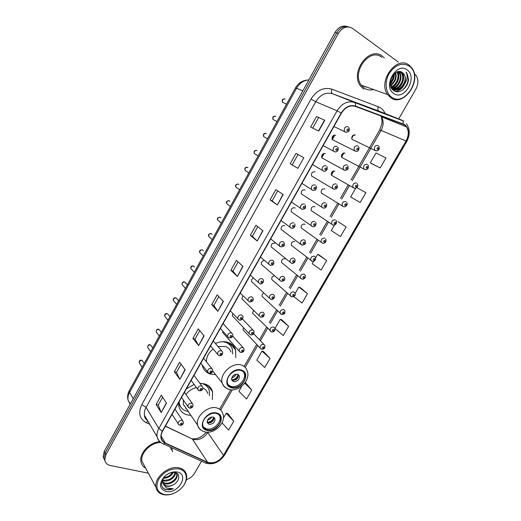 <?xml version="1.0" encoding="UTF-8"?>
<svg xmlns="http://www.w3.org/2000/svg" width="521" height="521" viewBox="0 0 521 521"><rect width="100%" height="100%" fill="white"/><g stroke="black" fill="none" stroke-linecap="round" stroke-linejoin="round"><path stroke-width="0.78" d="M212.288 399.574L212.561 391.72C211.428 387.839 208.823 385.247 204.753 383.944L199.953 383.345M194.086 384.433L186.427 388.77M178.625 402.642L178.898 406.523C180.005 410.835 182.786 413.628 187.234 414.898L190.92 415.38M235.811 357.647L235.635 349.969C234.424 346.322 231.962 343.821 228.237 342.46C224.284 341.177 220.012 341.522 215.434 343.489M210.836 346.218L209.976 346.901M202.213 365.019L202.409 365.879C203.607 369.969 206.264 372.691 210.367 374.032L215.596 374.651M325.332 153.649C322.545 153.382 321.379 154.783 321.828 157.856L323.645 158.833M315.068 171.858C312.326 171.598 311.148 172.972 311.538 175.968L313.277 176.99M305.104 190.048L304.889 189.911C302.187 189.664 301.001 191.005 301.333 193.929L302.988 194.991M295.173 208.074L294.788 207.82C292.131 207.586 290.939 208.895 291.213 211.747L292.782 212.835M284.779 225.573C282.154 225.359 280.956 226.642 281.184 229.422L282.662 230.529M274.841 243.19C272.262 242.988 271.057 244.245 271.239 246.961L272.62 248.074M264.245 260.5C262.037 260.923 261.08 262.213 261.373 264.355L262.669 265.476M253.375 278.077C251.851 278.943 251.259 280.122 251.591 281.614L252.789 282.727M242.936 295.746L241.887 298.735L243.001 299.842M232.757 313.414L232.262 315.726L249.11 333.577C249.11 331.043 250.38 329.826 252.9 329.93L253.968 331.03C254.339 333.7 253.278 334.99 250.796 334.912L249.11 333.577L250.262 334.723M222.793 331.128L222.721 332.58L239.087 351.076C239.126 348.601 240.389 347.403 242.89 347.487L243.978 348.614C244.414 351.161 243.359 352.437 240.813 352.45L239.087 351.076L240.168 352.209M335.687 135.297C332.854 135.017 331.695 136.45 332.209 139.602L334.098 140.527M294.866 241.503C292.307 241.327 291.128 242.591 291.343 245.3L292.698 246.335M285.065 258.748C282.538 258.585 281.36 259.829 281.529 262.473L282.799 263.515M334.879 171.109C332.157 170.875 331.011 172.256 331.434 175.238L333.095 176.17M274.3 275.726C272.307 276.345 271.474 277.608 271.793 279.51L272.984 280.552M345.084 153.148C342.323 152.907 341.183 154.314 341.665 157.368L343.398 158.26M305.176 224.414L304.746 224.121C302.147 223.926 300.982 225.215 301.242 227.99L302.675 229.012M324.876 188.993L324.752 188.921C322.076 188.706 320.916 190.048 321.281 192.959L322.877 193.929M314.99 206.772L314.71 206.59C312.072 206.388 310.907 207.703 311.219 210.543L312.737 211.546M263.737 293.01C262.343 293.903 261.809 295.042 262.135 296.416L263.248 297.458M253.506 310.327L252.561 313.186L253.59 314.222M243.496 327.631L243.06 329.832L260.057 347.963C260.064 345.488 261.301 344.283 263.776 344.348L264.798 345.39C265.248 348.054 264.225 349.337 261.718 349.246L260.057 347.963L261.119 349.031M355.381 135.037C352.574 134.789 351.441 136.228 351.988 139.354L353.772 140.195M331.363 175.102L333.733 170.888M341.594 157.244L343.834 152.927M364.902 86.584L365.846 86.773M347.247 26.551C342.414 25.19 338.331 27.157 335.003 32.445L104.272 451.277L103.125 456.539L104.148 459.242M348.972 26.988C344.127 25.62 340.031 27.593 336.69 32.901L105.092 452.983L103.939 458.252L104.962 460.961L103.939 458.252L105.092 452.983L336.69 32.901C340.031 27.593 344.127 25.62 348.972 26.988M364.055 86.134L367.546 87.385L364.055 86.134M230.484 343.489L230.269 343.867M231.396 345.149L231.819 344.394M382.349 56.196C369.376 45.451 349.682 72.367 360.499 85.945L363.743 89.169L360.499 85.945C349.682 72.367 369.376 45.451 382.349 56.196L384.303 57.981L382.349 56.196M159.791 441.665C149.579 442.257 139.146 453.296 140.95 461.626C141.504 464.602 143.106 466.836 145.756 468.327C143.106 466.836 141.504 464.602 140.95 461.626C139.146 453.296 149.579 442.257 159.791 441.665M404.446 124.793L406.549 126.909C408.965 131.077 408.79 135.779 406.015 141.035L223.509 455.367C218.976 461.652 213.662 463.95 207.566 462.251L165.261 442.987C163.034 441.932 161.692 440.212 161.223 437.829C160.865 435.686 161.321 433.459 162.591 431.154L341.437 113.135C345.28 107.183 349.91 104.929 355.329 106.382L404.446 124.793M404.602 124.519L355.452 106.069C349.897 104.584 345.149 106.89 341.209 112.992L162.337 431.095C159.693 436.644 160.605 440.688 165.079 443.221L207.391 462.479C213.643 464.218 219.087 461.86 223.73 455.413L406.217 141.158C409.682 134.066 409.148 128.518 404.602 124.519M366.27 86.929L365.104 86.681M222.031 422.857L228.615 430.04L233.721 421.222L227.794 413.492M241.764 386.224L238.872 391.258L246.563 399.008L251.741 390.053L245.508 382.727M270.041 358.415L261.972 351.108L256.801 360.096L264.785 367.5L270.041 358.415L263.489 351.506M288.621 326.283L280.252 319.334L274.997 328.464L283.281 335.517L288.621 326.283L281.744 319.803M371.642 163.666L380.193 167.931L385.97 157.948L375.967 152.972L370.294 162.832L371.72 163.711M334.515 225.02L331.291 230.621L340.519 236.541L346.107 226.869L338.194 221.757M313.681 261.236L312.242 263.737L321.144 270.047L326.647 260.526L319.086 254.945M293.785 296.586L302.063 303.033L307.488 293.662L300.272 287.618M172.562 451.792L171.839 447.767L172.562 451.792M186.401 479.626C189.931 478.506 192.633 476.409 194.522 473.335L201.503 461.215M398.702 118.905L415.901 89.045C418.591 83.77 418.578 79.166 415.869 75.232L414.605 74.028M398.37 62.097L352.6 28.46C347.292 25.483 342.551 27.118 338.383 33.364L105.913 454.696L104.754 459.978C105.262 462.922 107.118 464.765 110.335 465.513L148.381 473.192M198.683 345.618L192.9 338.435L198.247 328.829L204.134 335.876L198.683 345.618L203.958 335.661M179.804 379.366L174.359 371.701L179.628 362.245L185.17 369.78L179.804 379.366L184.994 369.545M161.223 412.573L156.118 404.439L161.302 395.139L166.499 403.137L161.223 412.573L166.342 402.896M257.218 241.008L250.321 235.368L255.941 225.287L262.942 230.777L257.218 241.008L262.727 230.608M277.38 204.974L270.093 199.882L275.804 189.637L283.203 194.561L277.38 204.974L282.975 194.411M297.888 168.322L290.197 163.802L296 153.389L303.808 157.739L297.888 168.322L303.808 157.739M318.741 131.051L310.633 127.124L316.54 116.528L324.765 120.286L318.741 131.051M217.876 311.317L211.728 304.629L217.166 294.873L223.418 301.418L217.876 311.317L223.222 301.216M237.387 276.456L230.868 270.282L236.397 260.363L243.014 266.387L237.387 276.456L242.812 266.205M355.706 188.185L350.64 196.99L360.2 202.506L365.879 192.685L356.774 187.593M230.868 270.282L232.946 271.141L237.192 276.254M211.728 304.629L213.831 305.417M218.774 296.553L213.818 305.436L217.693 311.096M316.54 116.528L324.765 120.286M290.197 163.802L297.647 168.185M296 153.389L303.567 157.602M270.093 199.882L272.125 200.898L277.159 204.812M250.321 235.368L252.379 236.306M257.739 226.7L252.372 236.319L257.009 240.826M156.118 404.439L158.273 405.012M162.637 397.191L158.26 405.045L161.08 412.3M174.359 371.701L176.502 372.339L179.647 379.106M192.9 338.435L195.017 339.145M199.758 330.64L195.004 339.164L198.521 345.377M307.488 293.662L298.807 287.084L300.356 287.651M295.114 293.499L298.807 287.084M326.647 260.526L317.654 254.326L319.171 254.977M315.628 257.849L317.654 254.326M346.107 226.869L338.272 221.803M336.488 221.594L336.787 221.067M380.193 167.931L370.294 162.832M280.252 319.334L281.828 319.829M261.972 351.108L263.58 351.525M251.741 390.053L244.753 383.176M245.137 382.648L245.599 382.746M233.721 421.222L226.225 413.231L227.885 413.511M223.392 418.155L226.225 413.231M232.939 271.154L238.097 261.913M272.125 200.904L277.706 190.901M292.203 164.91L297.999 154.509M312.717 128.133L318.513 117.733M176.482 372.365L181.047 364.179M373.108 89.697L373.55 89.527L373.108 89.697M391.577 97.121C405.377 107.652 423.697 75.916 409.291 66.141C402.01 62.175 395.289 64.676 389.135 73.637C384.303 82.044 385.547 93.077 391.577 97.121M390.698 97.668C403.541 107.6 422.427 80.547 411.577 67.613L409.213 65.268C396.839 54.809 377.373 81.348 387.637 94.561L390.698 97.668M381.763 57.238C369.584 47.17 351.141 72.432 361.3 85.151L364.316 88.147C367.11 89.977 370.223 90.446 373.642 89.56M403.814 85.04C405.918 80.924 405.957 77.264 403.925 74.047L402.655 72.777C395.146 66.297 385.071 85.001 393.492 90.394C398.956 94.907 408.301 87.606 408.51 79.238L406.627 72.777L406.035 72.074C408.054 76.105 407.311 80.429 403.814 85.04C400.486 89.605 396.813 90.856 392.801 88.798L390.971 86.903M399.744 71.592L402.036 73.461C406.478 79.225 398.897 91.475 391.903 88.713M402.655 72.777L403.834 74.021C408.835 80.514 398.923 93.721 392.215 88.596L391.479 88.016M399.529 71.579L401.444 73.272C405.703 78.814 398.832 90.667 391.877 88.668M393.889 74.164C394.13 77.59 392.932 80.67 390.314 83.399M393.355 74.75C393.368 77.583 392.359 80.208 390.32 82.618M395.713 72.686C397.015 77.974 395.309 82.298 390.594 85.659M395.289 72.966C396.305 77.85 394.703 81.921 390.496 85.184M397.262 71.937L397.302 71.989C400.701 76.405 396.943 85.789 391.154 87.17M396.898 72.08C399.92 76.496 396.409 85.229 390.952 86.857M398.643 71.618L399.659 72.719C403.397 77.583 398.493 88.023 392.066 88.212M391.961 87.958C397.888 83.783 399.998 78.352 398.298 71.67L399.066 72.536C402.726 77.29 398.109 87.476 391.825 87.977M407.135 69.905C396.585 61.354 382.362 86.421 393.707 93.402C404.179 101.458 418.116 77.264 407.135 69.905M323.984 52.452L321.503 56.945M406.035 72.074L406.588 72.764C409.597 78.86 408.217 84.649 402.446 90.14M403.821 85.034C401.613 88.687 398.78 90.797 395.315 91.364M401.6 83.992C400.095 86.616 398.213 88.498 395.96 89.632M395.589 89.807L393.576 90.459M399.392 82.95C397.894 85.691 395.98 87.645 393.655 88.824M393.27 89L392.391 89.351M397.223 81.869C395.81 84.604 393.967 86.597 391.701 87.847M395.1 80.703L390.737 86.212M393.101 79.251L390.327 83.744M404.752 83.907C402.57 88.257 399.529 90.778 395.628 91.468M402.993 73.057C404.732 79.837 402.59 85.34 396.553 89.573M396.032 89.833L393.752 90.582M394.364 73.708C394.475 77.518 393.14 80.989 390.353 84.115M241.145 370.555C234.808 368.113 225.385 376.794 227.501 383.143C228.107 385.221 229.461 386.602 231.558 387.272C238.019 389.591 247.28 380.812 245.052 374.514C244.44 372.554 243.138 371.232 241.145 370.555M228.224 384.811L230.79 386.315C237.244 388.633 246.485 379.874 244.258 373.583L243.47 371.903M229.826 344.922L225.932 341.887M232.731 354.085L232.275 349.044C231.2 345.781 228.993 343.541 225.665 342.33L222.741 341.704M230.914 351.988C230.035 349.291 228.224 347.455 225.489 346.472L218.025 346.55M213.154 349.011C208.517 352.652 206.296 356.937 206.492 361.874M237.687 374.273C233.786 374.202 231.773 376.071 231.656 379.881L233.441 381.691C237.355 381.737 239.354 379.855 239.445 376.051L237.687 374.273M231.721 380.083L232.359 380.369C236.267 380.415 238.26 378.546 238.344 374.749L238.273 374.534M228.745 342.649L230.139 345.247M238.462 375.459C237.407 378.207 235.453 379.861 232.594 380.434M238.025 374.404C237.302 377.732 235.238 379.535 231.832 379.829L231.708 380.05M231.552 378.845L231.832 379.829M216.528 413.505C210.282 411.44 201.106 419.581 202.871 425.65C203.437 427.845 204.857 429.258 207.143 429.884C213.506 431.837 222.526 423.612 220.65 417.588C220.083 415.511 218.709 414.149 216.528 413.505M203.392 427.057L206.427 428.855C212.783 430.808 221.783 422.603 219.914 416.585L219.341 415.152M207.299 386.784L204.05 383.756M179.081 401.828L179.348 403.716C180.338 407.533 182.806 410.007 186.746 411.147L188.237 411.453M209.468 395.791L209.286 390.581C208.276 387.11 205.951 384.785 202.311 383.625L201.249 383.358M207.788 393.544C207.071 390.997 205.456 389.194 202.936 388.138M196.443 387.657C192.203 388.562 188.693 390.815 185.919 394.404M183.333 400.056L183.353 404.289L186.616 409.076M178.67 402.564L180.474 406.556M183.477 404.752L184.154 405.462M213.18 417.06C209.377 417.067 207.365 418.864 207.143 422.466L209.019 424.328C212.842 424.296 214.841 422.485 215.03 418.891L213.18 417.06M207.156 422.518L208.016 422.902C211.826 422.876 213.825 421.066 214.014 417.484L213.994 417.419M186.173 408.425L185.496 408.158M206.296 384.511L207.527 387.064M214.092 418.109C212.848 420.877 210.738 422.453 207.775 422.824M213.688 417.243C212.796 420.252 210.758 421.912 207.586 422.212L207.345 422.635M207.228 420.753L207.586 422.212M164.369 494.592L164.441 494.605C170.973 495.334 176.88 492.918 182.161 487.35C188.706 480.154 187.189 470.404 179.042 468.92C170.823 468.112 164.05 471.544 158.723 479.229C155.147 487.226 157.029 492.345 164.369 494.592M179.647 489.812L182.376 487.155C185.808 483.058 187.195 478.988 186.538 474.937C185.697 471.212 183.223 468.861 179.12 467.871C168.83 465.123 153.812 477.659 155.974 487.285C156.788 491.316 159.387 493.797 163.776 494.722L163.855 494.735C167.287 495.302 170.895 494.709 174.672 492.964M171.389 449.844L170.308 447.07M175.531 472.69C175.87 477.08 168.687 482.381 163.542 480.85L162.578 480.525M175.102 472.573C173.421 477.991 169.436 480.512 163.151 480.147L162.656 480.004M176.144 472.918L177.12 474.892C178.136 479.274 170.595 485.338 165.131 483.703L162.624 482.4M176.437 473.25L176.71 474.188C177.726 478.571 170.191 484.621 164.734 482.987L162.559 481.964M163.119 478.447L162.637 482.466L163.047 483.696L166.557 486.249C168.609 486.601 170.732 486.158 172.933 484.927C170.608 486.028 168.407 486.334 166.336 485.852L163.008 483.612M162.239 481.743L162.135 480.277M173.343 472.397C171.24 476.214 167.879 478.161 163.255 478.239M172.555 472.443C170.562 475.51 167.625 477.216 163.757 477.562M174.327 471.863L175.31 472.273M172.933 484.927C179.654 481.873 180.82 473.576 175.115 472.58L174.587 472.482C171.103 472.15 167.801 473.485 164.688 476.494C160.038 482.544 160.403 486.966 165.769 489.753L173.317 488.776L166.414 488.021L163.132 483.872M177.257 472.039L176.554 471.922C172.06 471.551 167.912 473.211 164.102 476.904C158.703 484.1 159.38 488.965 166.134 491.505C178.273 494.305 189.852 474.201 177.257 472.039M127.717 408.725L125.613 412.534M160.846 442.492C151.025 442.257 140.136 453.068 141.953 461.28L144.636 466.256M173.317 488.776C169.208 490.281 165.815 490.072 163.132 488.151M335.003 32.445L338.383 33.364M104.272 451.277L105.913 454.696M308.849 79.921C303.736 80.28 299.64 83.06 296.56 88.257L302.825 90.856M129.273 390.711L129.547 392.385C128.127 395.022 127.632 397.601 128.055 400.128C127.228 396.911 127.632 393.772 129.273 390.711L295.44 87.964L296.56 88.257L129.547 392.385L133.252 398.676M130.302 404.022L128.055 400.128L130.1 404.387M354.3 134.776L353.831 135.61M344.003 152.907L343.717 153.415M233.962 346.621L233.46 347.5M210.582 387.774L210.145 388.542M207.566 462.251L192.36 439.021L193.812 439.535C199.452 440.271 204.102 437.953 207.762 432.586L208.003 432.163M165.352 426.243L192.36 439.021L165.444 426.08M406.015 141.035L381.105 130.38C383.717 125.34 383.814 120.813 381.398 116.789L380.506 115.714M162.337 431.095L158.827 428.477L337.074 110.804C341.867 103.373 347.65 100.573 354.41 102.403L403.795 121.132M379.295 111.26L332.496 93.728C325.899 91.93 320.317 94.594 315.752 101.719L146.069 407.37C144.571 410.125 144.043 412.808 144.486 415.406L147.586 420.636M403.078 123.737C403.391 121.914 403.013 120.722 401.938 120.182L379.008 111.149C377.797 110.426 377.562 108.961 378.305 106.753C381.405 107.977 383.684 110.25 385.149 113.571M149.755 424.309L146.108 422.603C139.452 418.767 138.026 412.769 141.829 404.602L310.985 99.12L315.752 101.719L337.074 110.804L341.209 112.992M160.969 442.576C158.879 441.196 157.596 439.262 157.127 436.761C156.691 434.091 157.257 431.336 158.827 428.477L146.069 407.37L141.829 404.602M165.079 443.221L163.457 443.964L162.337 443.443M310.985 99.12C316.683 90.224 323.652 86.909 331.89 89.189C331.141 91.501 331.343 93.012 332.496 93.728L354.41 102.403C355.439 102.937 355.784 104.161 355.452 106.069M207.391 462.479L205.775 463.156L204.642 462.641M223.73 455.413L224.616 455.054L406.673 141.621L406.217 141.158M331.89 89.189L378.305 106.753M147.925 421.215L146.108 422.603M165.261 442.987L161.106 436.064M223.509 455.367L207.501 432.17M220.702 410.027L232.314 389.78M245.183 367.344L257.726 345.475M260.409 340.793L267.592 328.276M270.275 323.6L277.524 310.959M280.226 306.25L287.54 293.505M290.262 288.751L297.634 275.902M300.383 271.109L307.813 258.155M310.581 253.323L318.077 240.259M320.871 235.381L328.432 222.206M331.245 217.296L338.871 204.011M341.711 199.055L349.396 185.658M352.261 180.657L381.105 130.38L379.679 129.963L381.873 123.803L382.082 121.556L381.398 116.789L406.549 126.909M146.818 419.346L146.381 419.698M318.494 130.927L324.511 120.175M362.675 85.639L368.907 87.867M365.006 86.636L366.061 86.851M365.625 86.89L367.331 87.307M231.298 387.735C241.386 391.264 251.917 373.01 241.412 370.086C231.233 366.309 220.552 385.058 231.298 387.735M241.601 365.13C244.414 366.107 246.251 367.969 247.123 370.724C251.174 379.959 238.852 392.372 229.305 389.428C225.834 388.477 223.463 386.322 222.174 382.955C219.191 373.909 232.633 361.613 241.601 365.13M226.83 388.458C224.447 387.35 222.897 385.514 222.174 382.955L212.776 371.082M236.072 374.169C235.31 376.208 233.87 377.425 231.754 377.823M234.945 374.475L232.255 376.755M206.883 430.339C217.114 433.407 227.43 415.517 216.788 413.049C206.466 409.747 196.007 428.112 206.883 430.339M217.055 408.015C220.129 408.939 222.07 410.861 222.884 413.785C226.394 422.713 214.405 434.364 205.072 431.909C201.34 431.023 198.859 428.79 197.615 425.208C195.121 416.559 208.218 405.019 217.055 408.015M201.451 430.392C199.439 429.226 198.162 427.5 197.615 425.208L183.353 404.289M178.592 404.016L180.663 406.862M211.669 416.989C210.784 418.747 209.383 419.789 207.469 420.121M210.308 417.393L208.263 418.917M376.273 150.823L374.566 149.957C374.052 146.714 375.237 145.216 378.116 145.45M378.239 147.671C377.093 147.73 376.761 148.303 377.256 149.384C378.409 149.319 378.734 148.752 378.239 147.671M351.682 138.573L353.355 135.063M365.371 169.625L363.697 168.713C363.248 165.548 364.44 164.082 367.272 164.31M367.383 166.551C366.23 166.622 365.905 167.189 366.406 168.244C367.559 168.172 367.885 167.606 367.383 166.551M341.385 156.593L343.183 153.135M354.554 188.263L352.925 187.313C352.535 184.226 353.733 182.793 356.527 183.001M356.618 185.268C355.459 185.359 355.14 185.919 355.648 186.948C356.807 186.857 357.126 186.297 356.618 185.268M331.174 174.45L333.075 171.07M343 206.531L342.251 205.756C341.913 202.747 343.124 201.34 345.872 201.542M345.944 203.828C344.778 203.932 344.459 204.486 344.987 205.495C346.146 205.391 346.465 204.831 345.944 203.828M332.457 224.87L331.662 224.05C331.382 221.112 332.593 219.738 335.303 219.921M335.361 222.226C334.195 222.343 333.876 222.897 334.41 223.88C335.57 223.763 335.889 223.209 335.361 222.226M322.642 243.229L321.17 242.187C320.936 239.321 322.154 237.98 324.824 238.149M324.863 240.474C323.697 240.604 323.385 241.151 323.919 242.109C325.091 241.978 325.404 241.431 324.863 240.474M311.643 261.086L310.763 260.174C310.581 257.387 311.805 256.065 314.437 256.221L315.296 257.113C316.683 260.682 313.03 261.9 312.177 261.242L311.643 261.086M314.456 258.566C313.284 258.709 312.978 259.25 313.525 260.187C314.691 260.044 315.003 259.504 314.456 258.566M301.796 279.093L300.454 278.019C300.311 275.296 301.535 274 304.134 274.144L305.032 275.068C306.537 277.341 303.873 279.614 301.92 279.132L281.529 262.473M304.14 276.508C302.968 276.664 302.655 277.198 303.209 278.116C304.388 277.96 304.694 277.419 304.14 276.508M291.5 296.801L290.223 295.72C290.125 293.062 291.356 291.793 293.922 291.91L294.853 292.874C296.026 295.075 294.99 296.41 291.747 296.879L271.793 279.51M293.909 294.293C292.73 294.469 292.424 294.997 292.984 295.895C294.163 295.72 294.469 295.192 293.909 294.293M281.288 314.358L280.083 313.277C280.018 310.679 281.255 309.435 283.789 309.539L284.753 310.529C285.384 313.219 284.355 314.534 281.653 314.482L262.135 296.416M283.756 311.936C282.577 312.125 282.271 312.652 282.844 313.525C284.023 313.336 284.329 312.808 283.756 311.936M271.161 331.766L270.028 330.685C270.002 328.152 271.239 326.928 273.74 327.012L274.73 328.035C275.277 330.718 274.248 332.02 271.649 331.936L252.561 313.186M273.694 329.435C272.509 329.63 272.209 330.158 272.789 331.004C273.974 330.809 274.274 330.288 273.694 329.435M263.711 346.784C262.525 346.999 262.232 347.514 262.818 348.347C264.004 348.139 264.303 347.618 263.711 346.784M332.02 139.192L333.994 135.154M356.045 151.324L354.234 150.367C353.746 147.098 354.964 145.6 357.875 145.867M356.976 149.859C358.161 149.794 358.487 149.221 357.966 148.127C356.781 148.185 356.455 148.765 356.976 149.859M321.652 157.446L323.762 153.493M345.065 170.393L343.3 169.39C342.877 166.206 344.101 164.74 346.966 164.994M346.061 168.993C347.247 168.915 347.572 168.342 347.038 167.274C345.853 167.352 345.527 167.925 346.061 168.993M334.176 189.292L332.463 188.25C332.105 185.144 333.329 183.718 336.149 183.959M335.237 187.964C336.423 187.866 336.748 187.3 336.208 186.257C335.016 186.349 334.69 186.915 335.237 187.964M324.505 206.765C325.697 206.661 326.022 206.095 325.469 205.072C324.277 205.183 323.951 205.743 324.505 206.765M322.545 207.814L321.717 206.948C321.418 203.926 322.655 202.526 325.43 202.754M313.87 225.404C315.062 225.287 315.381 224.727 314.821 223.73C313.629 223.854 313.31 224.408 313.87 225.404M311.942 226.407L311.07 225.495C310.822 222.545 312.066 221.178 314.801 221.392M304.264 239.868L305.156 240.806C305.586 243.183 306.127 244.87 301.946 244.981L300.519 243.887C300.324 241.008 301.568 239.673 304.264 239.868M303.32 243.893C304.518 243.756 304.837 243.203 304.271 242.226C303.066 242.363 302.753 242.916 303.32 243.893M301.425 244.844L281.184 229.422M293.818 258.188L294.749 259.165C296.026 261.021 293.779 264.199 291.545 263.274L290.06 262.122C289.904 259.321 291.161 258.006 293.818 258.188M292.861 262.213C294.065 262.063 294.378 261.516 293.805 260.565C292.6 260.715 292.288 261.262 292.861 262.213M283.457 276.351L284.427 277.367C285.541 279.601 284.479 280.949 281.229 281.412L279.686 280.207C279.582 277.478 280.839 276.189 283.457 276.351M281.079 281.36L261.373 264.355M282.493 280.383C283.704 280.22 284.01 279.679 283.431 278.748C282.219 278.911 281.913 279.458 282.493 280.383M273.186 294.358L274.189 295.414C275.479 297.302 272.783 300.304 270.998 299.393L269.403 298.142C269.337 295.479 270.601 294.222 273.186 294.358M270.718 299.301L251.591 281.614M272.216 298.403C273.427 298.227 273.733 297.686 273.141 296.781C271.929 296.957 271.623 297.498 272.216 298.403M263.001 312.216L264.036 313.297C264.531 315.986 263.47 317.296 260.858 317.23L259.211 315.934C259.184 313.336 260.448 312.099 263.001 312.216M260.448 317.087L241.887 298.735M262.024 316.267C263.235 316.078 263.541 315.537 262.936 314.658C261.724 314.847 261.418 315.381 262.024 316.267M251.917 333.981C253.128 333.779 253.434 333.245 252.822 332.385C251.61 332.587 251.304 333.114 251.917 333.981M241.887 351.545C243.105 351.33 243.405 350.802 242.793 349.962C241.575 350.177 241.275 350.705 241.887 351.545M285.163 99.101C282.962 98.834 282.102 99.908 282.577 102.324L284.16 103.054M346.367 132.314L345.104 132.041L344.407 131.318C343.886 127.938 345.117 126.408 348.113 126.727M347.188 130.764C348.399 130.719 348.731 130.126 348.191 128.987C346.973 129.039 346.641 129.631 347.188 130.764M275.694 116.385C273.532 116.118 272.659 117.173 273.082 119.53L274.606 120.305M336.104 150.348C337.321 150.289 337.654 149.703 337.1 148.589C335.882 148.654 335.55 149.24 336.104 150.348M334.059 151.572L333.303 150.784C332.854 147.489 334.098 145.997 337.035 146.303M266.296 133.532C264.173 133.278 263.294 134.301 263.659 136.606L265.117 137.42M324.173 171.175L323.105 170.927L322.304 170.074C321.919 166.87 323.17 165.417 326.061 165.704M325.117 169.761C326.335 169.683 326.667 169.104 326.107 168.016C324.883 168.094 324.55 168.674 325.117 169.761M257.087 150.621L256.97 150.549C254.88 150.302 253.994 151.305 254.313 153.552L255.7 154.405M314.228 188.999C315.452 188.908 315.778 188.328 315.205 187.273C313.981 187.365 313.655 187.944 314.228 188.999M312.255 190.119L311.402 189.208C311.076 186.088 312.339 184.662 315.185 184.942M247.97 167.599L247.722 167.436C245.665 167.202 244.772 168.179 245.039 170.367L246.361 171.246M303.437 208.074C304.661 207.964 304.987 207.391 304.407 206.362C303.176 206.466 302.851 207.039 303.437 208.074M301.496 209.136L300.597 208.172C300.33 205.137 301.6 203.744 304.401 204.004M238.918 184.467L238.54 184.193C236.514 183.965 235.616 184.922 235.844 187.059L237.081 187.957M292.737 226.98C293.968 226.856 294.287 226.29 293.694 225.28C292.463 225.404 292.144 225.971 292.737 226.98M290.835 227.99L289.884 226.98C289.676 224.023 290.952 222.662 293.714 222.903M229.924 201.204L229.429 200.819C227.436 200.605 226.531 201.542 226.72 203.626L227.879 204.538M283.111 241.633L284.088 242.675C284.446 245.202 284.844 246.785 280.786 246.824L279.276 245.625C279.119 242.747 280.396 241.418 283.111 241.633M282.128 245.717C283.365 245.58 283.678 245.02 283.085 244.036C281.848 244.173 281.529 244.733 282.128 245.717M280.259 246.68L270.718 238.885M220.982 217.824L220.383 217.322C218.423 217.12 217.511 218.032 217.661 220.07L218.748 220.989M272.607 260.207L273.616 261.288C273.987 263.743 274.209 265.345 270.327 265.365L268.758 264.114C268.647 261.308 269.93 260.005 272.607 260.207M270.275 265.352L260.487 257.081M271.617 264.297C272.854 264.147 273.167 263.587 272.561 262.63C271.324 262.779 271.005 263.339 271.617 264.297M212.099 234.32L211.409 233.701C209.475 233.512 208.563 234.404 208.68 236.391L209.683 237.309M262.193 278.624L263.242 279.738C264.492 281.718 261.822 284.668 259.953 283.75L258.331 282.447C258.266 279.718 259.549 278.442 262.193 278.624M259.771 283.691L250.334 275.134M261.19 282.714C262.428 282.551 262.74 281.998 262.128 281.06C260.884 281.229 260.572 281.776 261.19 282.714M203.268 250.692L202.506 249.956C200.598 249.774 199.68 250.653 199.764 252.594L200.689 253.499M251.871 296.879L252.945 298.025C253.87 300.324 252.776 301.639 249.67 301.978L247.996 300.63C247.97 297.966 249.259 296.716 251.871 296.879M249.351 301.874L240.266 293.036M250.855 300.975C252.099 300.799 252.411 300.252 251.786 299.334C250.542 299.516 250.23 300.063 250.855 300.975M194.489 266.941L193.662 266.088C191.78 265.918 190.862 266.785 190.914 268.673L194.3 272.229M241.633 314.977L242.74 316.149C244.004 318.129 240.93 320.956 239.471 320.057L237.752 318.663C237.765 316.065 239.054 314.834 241.633 314.977M239.015 319.894L230.282 310.796M240.611 319.08C241.855 318.885 242.161 318.344 241.529 317.452C240.285 317.647 239.979 318.188 240.611 319.08M187.391 284.824L184.89 282.102C183.034 281.946 182.116 282.792 182.135 284.635L182.923 285.521M231.48 332.919L232.62 334.117C233.375 336.377 232.288 337.667 229.357 337.973L227.599 336.54C227.644 334.007 228.934 332.802 231.48 332.919M228.771 337.764L220.376 328.406M230.451 337.035C231.702 336.827 232.001 336.286 231.363 335.42C230.113 335.628 229.813 336.162 230.451 337.035M178.631 300.773L176.183 297.992C174.346 297.849 173.428 298.683 173.421 300.487L174.138 301.346M221.418 350.718L222.578 351.929C222.962 354.462 221.881 355.732 219.328 355.745L217.531 354.273C217.602 351.799 218.898 350.613 221.418 350.718M220.376 354.834C221.627 354.612 221.933 354.078 221.282 353.231C220.031 353.453 219.732 353.987 220.376 354.834M218.618 355.478L210.549 345.879M169.944 316.605L167.541 313.766C165.724 313.635 164.805 314.456 164.779 316.214L165.431 317.055M211.435 368.36L212.627 369.591C212.959 372.098 211.878 373.362 209.377 373.368L207.547 371.864C207.651 369.448 208.947 368.282 211.435 368.36M210.393 372.476C211.643 372.248 211.943 371.72 211.292 370.893C210.035 371.128 209.735 371.655 210.393 372.476M208.556 373.036L200.8 363.209M161.321 332.32L158.964 329.422C157.166 329.305 156.241 330.112 156.196 331.838L156.788 332.645M201.542 385.853L202.754 387.103C203.04 389.591 201.959 390.835 199.517 390.841L197.648 389.304C197.778 386.947 199.081 385.794 201.542 385.853M200.487 389.982C201.744 389.734 202.037 389.207 201.38 388.405C200.123 388.653 199.823 389.174 200.487 389.982M198.573 390.45L191.135 380.402M152.764 347.911L150.445 344.961C148.667 344.856 147.743 345.651 147.677 347.338L148.218 348.126M191.728 403.202L192.965 404.465C193.206 406.927 192.125 408.158 189.729 408.164L187.834 406.608C187.99 404.303 189.286 403.169 191.728 403.202M190.666 407.331C191.923 407.077 192.216 406.556 191.546 405.774C190.289 406.028 189.996 406.549 190.666 407.331M188.68 407.722L181.542 397.451M144.265 363.384L141.992 360.389C140.234 360.298 139.309 361.079 139.224 362.733L139.713 363.489M181.998 420.408L183.255 421.678C183.666 423.931 182.591 425.156 180.025 425.351L178.104 423.762C178.28 421.509 179.582 420.395 181.998 420.408M180.924 424.543C182.187 424.27 182.48 423.755 181.803 422.993C180.54 423.267 180.246 423.781 180.924 424.543M178.879 424.843L172.028 414.371M229.468 342.955L235.635 349.969M207.599 385.175L212.561 391.72M103.125 456.539L104.754 459.978M295.44 87.964C298.272 83.126 302.271 80.488 307.436 80.045M147.638 420.734C145.392 418.819 144.343 417.041 144.486 415.406L157.127 436.761C158.071 440.193 160.181 442.596 163.457 443.964L205.775 463.156C213.187 465.071 219.471 462.368 224.616 455.054M406.673 141.621C410.164 134.991 410.066 129.026 406.373 123.718M219.634 409.174L230.796 389.701M244.141 366.426L256.749 344.433M259.425 339.764L266.589 327.266M269.259 322.603L276.488 309.988M279.184 305.286L286.478 292.568M289.194 287.826L296.547 275.003M299.282 270.223L306.693 257.296M309.461 252.477L316.931 239.439M319.718 234.58L327.253 221.432M330.06 216.528L337.66 203.275M340.493 198.332L348.158 184.962M351.017 179.973L379.679 129.963M193.057 438.747C197.706 439.177 202.141 436.963 206.375 432.111M399.066 72.536L399.659 72.719M401.444 73.272L402.036 73.461M361.3 85.151L387.637 94.561M244.258 373.583L245.052 374.514M238.344 374.749L239.445 376.051M178.716 402.772L179.348 403.716M219.914 416.585L220.65 417.588M214.014 417.484L215.03 418.891M180.487 406.575L178.592 403.977M164.441 494.605L163.855 494.735M176.71 474.188L177.12 474.892M164.682 476.494L164.102 476.904M174.587 472.482L176.554 471.922M125.874 411.505L125.659 412.463M141.953 461.28L155.974 487.285M351.988 139.354L375.543 150.647C378.012 151.487 380.317 149.345 378.702 146.049M341.665 157.368L364.759 169.475C366.927 170.282 369.487 168.342 367.917 164.962M331.434 175.238L354.065 188.14C356.051 189.058 359.093 186.264 357.217 183.711M331.252 174.802L333.42 170.953M321.281 192.959L343.463 206.648C345.176 207.547 348.419 204.987 346.608 202.304M311.219 210.543L332.945 225C335.941 225.105 336.989 223.678 336.084 220.728M301.242 227.99L322.519 243.196C323.613 243.984 327.214 242.232 325.651 239.002M291.343 245.3L312.177 261.242M253.707 333.766L263.815 344.361M332.164 139.517C333.42 137.928 334.143 136.443 334.332 135.063M358.533 146.551C360.096 149.299 357.725 152.314 355.296 151.142L332.209 139.602M321.783 157.765L324.101 153.421M347.676 165.737C348.953 168.817 347.872 170.315 344.44 170.237L321.828 157.856M336.911 184.753C338.103 187.755 337.028 189.227 333.681 189.162L311.538 175.968M326.237 203.6C327.52 205.508 325.794 208.934 323.013 207.931L301.333 193.929M315.654 222.285C316.898 224.212 315.029 227.527 312.437 226.537L291.213 211.747M271.239 246.961L291.545 263.274M242.402 318.989L252.906 329.93M232.698 336.091L243.001 347.533M348.79 127.43C350.112 130.738 349.011 132.301 345.469 132.113L333.928 126.492M284.199 98.886C282.304 99.101 281.763 100.253 282.577 102.324L286.557 104.154M337.771 147.072C339.275 149.97 336.742 152.842 334.449 151.65L323.176 145.613M274.795 116.176C272.906 116.352 272.333 117.472 273.082 119.53L277.016 121.536M326.849 166.538C328.543 169.957 324.726 172.145 323.534 171.018L312.509 164.577M265.476 133.337C263.574 133.467 262.968 134.561 263.659 136.606L267.547 138.781M316.026 185.828C317.224 187.957 315.68 191.187 312.711 190.217L301.933 183.385M256.228 150.361C254.352 150.406 253.714 151.468 254.313 153.552L258.149 155.903M305.286 204.948C305.703 207.41 306.439 209.181 301.978 209.253L291.441 202.037M247.052 167.261C245.17 167.254 244.499 168.29 245.039 170.367L248.823 172.894M294.639 223.893C295.895 225.951 293.72 229.142 291.337 228.12L281.04 220.533M237.954 184.03C235.713 184.388 235.01 185.398 235.844 187.059L239.562 189.761M228.927 200.676C226.661 200.969 225.925 201.953 226.72 203.626L230.38 206.505M219.973 217.198C217.7 217.407 216.925 218.364 217.661 220.07L221.256 223.118M211.038 233.584C208.784 233.734 207.996 234.671 208.68 236.391L212.203 239.608M202.122 249.826C199.921 249.976 199.133 250.901 199.764 252.594L203.223 255.98M190.914 268.673C190.412 266.732 191.194 265.827 193.271 265.951M223.086 323.58L231.565 332.952M184.486 281.946C182.819 281.672 182.031 282.571 182.135 284.635L185.45 288.36M213.304 340.981L221.614 350.796M175.772 297.83C173.825 297.667 173.044 298.553 173.421 300.487L176.658 304.368M203.6 358.227L211.747 368.484M167.117 313.59C165.216 313.453 164.434 314.326 164.779 316.214L167.938 320.265M193.981 375.335L201.953 386.028M158.534 329.233C157.095 328.894 156.32 329.76 156.196 331.838L159.276 336.038M184.441 392.3L192.236 403.43M150.009 344.759C148.563 344.466 147.782 345.325 147.677 347.338L150.68 351.701M142.331 360.532L141.914 360.291M174.984 409.122L182.597 420.681M141.549 360.174C139.804 360.024 139.029 360.877 139.224 362.733L142.148 367.246"/></g></svg>
